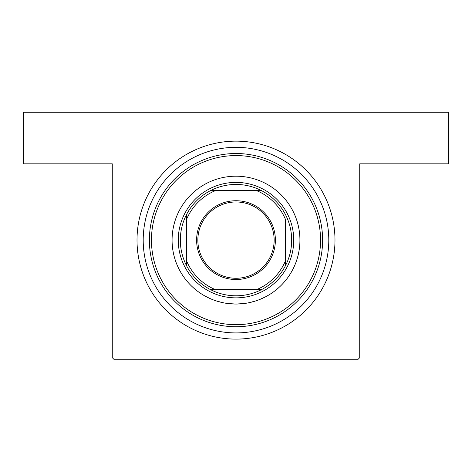 <?xml version="1.0" encoding="UTF-8"?>
<svg xmlns="http://www.w3.org/2000/svg" width="472" height="472" viewBox="0 0 472 472"><rect width="100%" height="100%" fill="white"/><g stroke="black" fill="none" stroke-linecap="round" stroke-linejoin="round"><path stroke-width="0.71" d="M269.954 294.286L270.356 294.032M264.94 297.124L259.706 299.496M255.954 300.859L249.387 302.635M244.083 303.537L236 304.051L227.935 303.537M236 141.14A98.984 98.984 0 0 1 334.984 240.124A98.984 98.984 0 0 1 236 339.108A98.984 98.984 0 0 1 137.016 240.124A98.984 98.984 0 0 1 236 141.14M112.271 357.664L112.271 163.825L23.6 163.825L23.6 112.271L448.4 112.271L448.4 163.825L359.729 163.825L359.729 357.664L357.664 359.729L114.336 359.729L112.271 357.664M222.377 302.582L215.852 300.794M209.297 298.204L204.647 295.832M202.635 294.652L201.68 294.056M201.644 294.032L202.034 294.28M299.926 240.124A63.926 63.926 0 0 0 236 176.198A63.926 63.926 0 0 0 172.073 240.124A63.926 63.926 0 0 0 236 304.051A63.926 63.926 0 0 0 299.926 240.124M151.453 240.124A84.547 84.547 0 0 0 236 324.671A84.547 84.547 0 0 0 320.547 240.124A84.547 84.547 0 0 0 236 155.577A84.547 84.547 0 0 0 151.453 240.124M322.612 240.124A86.612 86.612 0 0 1 236 326.736A86.612 86.612 0 0 1 149.388 240.124A86.612 86.612 0 0 1 236 153.512A86.612 86.612 0 0 1 322.612 240.124M143.205 240.124A92.795 92.795 0 0 0 236 332.919A92.795 92.795 0 0 0 328.795 240.124A92.795 92.795 0 0 0 236 147.329A92.795 92.795 0 0 0 143.205 240.124M236 200.736A39.388 39.388 0 0 1 275.388 240.124A39.388 39.388 0 0 1 236 279.512A39.388 39.388 0 0 1 196.612 240.124A39.388 39.388 0 0 1 236 200.736M236 278.273A38.149 38.149 0 0 0 274.149 240.124A38.149 38.149 0 0 0 236 201.975A38.149 38.149 0 0 0 197.851 240.124A38.149 38.149 0 0 0 236 278.273M236 184.446A55.678 55.678 0 0 0 210.494 190.635L215.38 190.635L210.494 190.635A55.678 55.678 0 0 0 186.511 265.63L186.511 260.745L186.511 265.63A55.678 55.678 0 0 0 261.506 289.613L256.62 289.613L261.506 289.613A55.678 55.678 0 0 0 285.489 265.63L285.489 219.504A53.613 53.613 0 0 0 256.62 190.635L215.38 190.635A53.613 53.613 0 0 0 186.511 219.504L186.511 260.745A53.613 53.613 0 0 0 215.38 289.613L256.62 289.613A53.613 53.613 0 0 0 285.489 260.745L285.489 265.63A55.678 55.678 0 0 0 261.506 190.635L256.62 190.635L261.506 190.635A55.678 55.678 0 0 0 236 184.446M236 297.861A57.737 57.737 0 0 1 178.263 240.124A57.737 57.737 0 0 1 236 182.387A57.737 57.737 0 0 1 293.737 240.124A57.737 57.737 0 0 1 236 297.861M210.494 289.613L215.38 289.613L210.494 289.613M186.511 214.618L186.511 219.504L186.511 214.618"/></g></svg>

